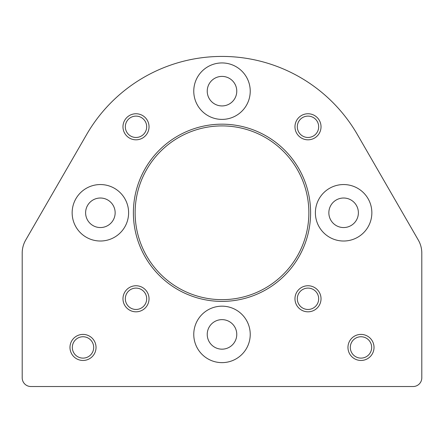 <?xml version="1.0" encoding="UTF-8"?>
<svg xmlns="http://www.w3.org/2000/svg" width="444" height="444" viewBox="0 0 444 444"><rect width="100%" height="100%" fill="white"/><g stroke="black" fill="none" stroke-linecap="round" stroke-linejoin="round"><path stroke-width="0.67" d="M25.691 240.071A26.063 26.063 0 0 0 22.2 253.102L22.2 377.838A8.686 8.686 0 0 0 30.886 386.524L413.114 386.524A8.686 8.686 0 0 0 421.8 377.838L421.8 253.102A26.063 26.063 0 0 0 418.309 240.071L357.414 134.604A156.366 156.366 0 0 0 86.586 134.604L25.691 240.071M310.606 212.787A88.606 88.606 0 0 0 177.694 136.047A88.606 88.606 0 0 0 177.694 289.521A88.606 88.606 0 0 0 310.606 212.787M294.966 298.779A13.031 13.031 0 0 1 314.513 287.496A13.031 13.031 0 0 1 314.513 310.067A13.031 13.031 0 0 1 294.966 298.779M122.971 126.79A13.031 13.031 0 0 1 142.518 115.501A13.031 13.031 0 0 1 142.518 138.073A13.031 13.031 0 0 1 122.971 126.79M122.971 298.779A13.031 13.031 0 0 1 142.518 287.496A13.031 13.031 0 0 1 142.518 310.067A13.031 13.031 0 0 1 122.971 298.779M294.966 126.79A13.031 13.031 0 0 1 314.513 115.501A13.031 13.031 0 0 1 314.513 138.073A13.031 13.031 0 0 1 294.966 126.79M315.384 212.787A28.233 28.233 0 0 1 357.736 188.334A28.233 28.233 0 0 1 357.736 237.235A28.233 28.233 0 0 1 315.384 212.787M72.15 212.787A28.233 28.233 0 0 1 114.497 188.334A28.233 28.233 0 0 1 114.497 237.235A28.233 28.233 0 0 1 72.15 212.787M193.767 334.404A28.233 28.233 0 0 1 236.114 309.951A28.233 28.233 0 0 1 236.114 358.852A28.233 28.233 0 0 1 193.767 334.404M193.767 91.164A28.233 28.233 0 0 1 236.114 66.717A28.233 28.233 0 0 1 236.114 115.618A28.233 28.233 0 0 1 193.767 91.164M374.02 347.43A13.031 13.031 0 0 0 354.479 336.147A13.031 13.031 0 0 0 354.479 358.719A13.031 13.031 0 0 0 374.02 347.43M96.037 347.43A13.031 13.031 0 0 0 76.496 336.147A13.031 13.031 0 0 0 76.496 358.719A13.031 13.031 0 0 0 96.037 347.43M93.69 347.43A10.678 10.678 0 0 0 77.667 338.184A10.678 10.678 0 0 0 77.667 356.682A10.678 10.678 0 0 0 93.69 347.43M371.672 347.43A10.678 10.678 0 0 0 355.65 338.184A10.678 10.678 0 0 0 355.65 356.682A10.678 10.678 0 0 0 371.672 347.43M207.231 91.164A14.769 14.769 0 0 1 229.382 78.377A14.769 14.769 0 0 1 229.382 103.957A14.769 14.769 0 0 1 207.231 91.164M207.231 334.404A14.769 14.769 0 0 1 229.382 321.611A14.769 14.769 0 0 1 229.382 347.191A14.769 14.769 0 0 1 207.231 334.404M85.614 212.787A14.769 14.769 0 0 1 107.764 199.994A14.769 14.769 0 0 1 107.764 225.574A14.769 14.769 0 0 1 85.614 212.787M328.849 212.787A14.769 14.769 0 0 1 350.999 199.994A14.769 14.769 0 0 1 350.999 225.574A14.769 14.769 0 0 1 328.849 212.787M297.314 126.79A10.678 10.678 0 0 1 313.336 117.538A10.678 10.678 0 0 1 313.336 136.036A10.678 10.678 0 0 1 297.314 126.79M125.325 298.779A10.678 10.678 0 0 1 141.342 289.532A10.678 10.678 0 0 1 141.342 308.031A10.678 10.678 0 0 1 125.325 298.779M125.325 126.79A10.678 10.678 0 0 1 141.342 117.538A10.678 10.678 0 0 1 141.342 136.036A10.678 10.678 0 0 1 125.325 126.79M297.314 298.779A10.678 10.678 0 0 1 313.336 289.532A10.678 10.678 0 0 1 313.336 308.031A10.678 10.678 0 0 1 297.314 298.779M308.869 212.787A86.869 86.869 0 0 0 178.566 137.551A86.869 86.869 0 0 0 178.566 288.017A86.869 86.869 0 0 0 308.869 212.787"/></g></svg>
